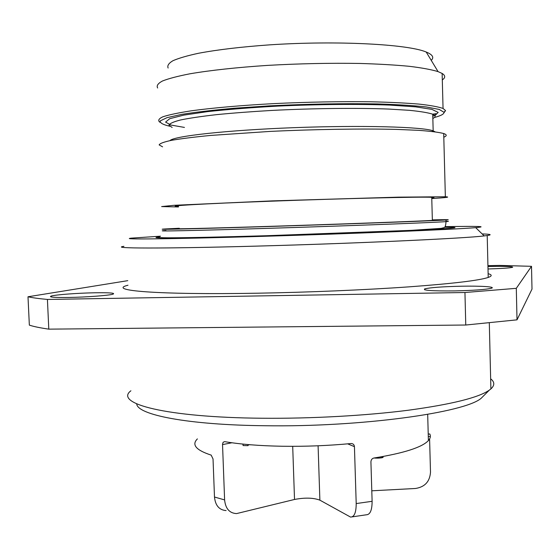 <?xml version="1.0" encoding="UTF-8"?>
<svg xmlns="http://www.w3.org/2000/svg" width="560" height="560" viewBox="0 0 560 560"><rect width="100%" height="100%" fill="white"/><g stroke="black" fill="none" stroke-linecap="round" stroke-linejoin="round"><path stroke-width="0.84" d="M136.71 403.879C137.144 414.764 187.572 424.97 264.971 425.733C361.067 427.252 465.164 412.594 481.208 398.244L489.272 390.173C478.457 397.663 451.5 404.348 408.415 410.221C366.016 415.66 311.269 418.712 262.136 418.236C165.298 417.438 113.813 403.431 130.907 390.782M490.651 378.826C494.732 381.955 494.816 385.315 490.896 388.906L489.272 390.173M484.974 394.478L481.208 398.244M197.393 438.9C191.436 444.766 196.028 450.17 211.162 455.112L213.031 458.941L214.487 497.021C215.341 505.505 219.212 510.02 226.086 510.573M428.225 434.084L429.793 434.007C430.871 436.128 430.402 438.319 428.4 440.58C422.023 447.377 403.83 453.194 373.821 458.038C372.015 458.521 371.049 459.816 370.923 461.916L372.113 501.305L356.202 503.566C356.174 512.582 354.284 517.083 350.532 517.069L319.879 500.157C313.383 497.721 304.927 497.49 294.518 499.464L236.565 513.59C229.488 513.212 225.505 508.655 224.609 499.919L222.523 444.255L223.153 442.253L224.644 441.637C240.233 444.304 259.518 445.844 282.499 446.257C305.648 446.586 328.496 445.683 351.036 443.541L351.456 443.527C353.248 443.744 354.242 444.794 354.438 446.67L347.676 443.849M356.202 503.566L354.438 446.67M371.798 490.805L415.408 488.488C424.802 487.046 429.835 481.614 430.5 472.192L429.597 438.949M372.113 501.305C372.078 510.132 370.181 514.626 366.415 514.78L352.24 516.859M210.399 454.874L211.246 455.14M242.655 444.059L243.061 444.668M250.712 444.787L248.486 444.759M248.479 444.605L248.024 445.648L243.096 445.571L243.04 444.094M247.982 444.563L248.024 445.648M374.689 457.905L373.919 458.024M377.489 457.464L377.51 458.136L374.696 458.087M378.952 457.219L378.973 458.08L377.51 458.136M380.478 456.96L380.506 457.947L378.973 458.08M381.647 456.757L381.682 457.807L380.506 457.947M382.536 456.603L382.564 457.583L381.682 457.807M383.068 456.505L383.096 457.359L382.564 457.583M487.935 265.664L499.408 265.412L531.503 266.315L532 289.114L517.013 319.837L465.766 325.024L48.797 329.147C40.124 327.894 33.635 326.557 29.344 325.122L28 296.772L127.785 280.658M465.766 325.024L464.947 292.509L47.418 299.446C38.752 298.641 32.284 297.745 28 296.772M48.797 329.147L47.418 299.446M531.503 266.315L516.299 288.323L464.947 292.509M488.124 273.693C492.177 274.778 492.205 276.024 488.215 277.445C479.115 280.497 452.613 283.64 408.73 286.874C365.477 289.912 308.567 292.32 257.677 293.202C156.912 294.994 106.379 290.5 127.981 285.229M488.012 268.968C501.459 268.569 509.67 268.016 512.645 267.302C513.177 266.476 505.4 266.196 489.328 266.469L487.956 266.497M461.209 286.216C442.449 286.643 430.29 287.532 424.725 288.883C422.408 290.409 432.341 291.088 454.531 290.906C473.893 290.458 486.234 289.562 491.554 288.211C495.971 286.79 480.382 285.831 461.209 286.216M95.207 292.775C78.281 293.048 55.727 294.693 51.275 296.037C48.23 297.143 53.998 297.619 68.579 297.465C86.058 297.199 108.997 295.477 112.938 294.182C115.689 293.055 109.781 292.586 95.207 292.775M517.013 319.837L516.299 288.323M123.914 246.337C108.969 248.444 160.727 248.766 255.997 246.134C355.838 243.453 465.038 238.371 484.197 235.914L487.207 235.536C492.408 234.738 490.721 234.206 482.153 233.926M445.277 226.639C478.415 226.1 488.551 226.429 475.685 227.64C456.652 229.39 352.898 233.709 258.237 236.474C167.874 239.148 117.845 239.561 131.544 238.119L160.482 236.187M179.312 228.263L165.893 228.921C149.051 229.859 190.68 228.97 267.946 226.52C348.586 223.986 435.526 220.745 445.963 219.961C451.472 219.583 446.936 219.555 432.348 219.877M179.319 228.473C164.143 229.32 202.51 228.494 271.971 226.289C344.4 224.014 422.653 221.095 432.362 220.381L431.739 197.302C421.988 196.658 343.602 198.471 271.089 201.187C201.558 203.749 163.205 206.101 178.451 206.444M432.348 220.101C435.344 220.094 435.344 220.185 432.362 220.381M431.76 197.988C434.742 197.666 434.742 197.435 431.739 197.302M431.774 198.541C446.369 197.652 450.891 197.064 445.354 196.763L398.454 197.148L272.377 200.879L174.132 205.303L161.63 206.577L178.472 206.962M157.661 87.997C156.338 85.785 157.92 83.461 162.407 81.025C168.637 78.561 177.828 76.153 189.98 73.787C210.175 70.336 237.097 67.389 267.666 65.387C299.453 63.595 330.253 62.951 360.045 63.455C378.658 64.015 395.038 64.96 409.185 66.297C421.75 67.816 431.375 69.594 438.06 71.617L442.134 73.451C445.48 75.544 445.536 77.7 442.302 79.919M168.133 68.033C167.076 65.681 168.693 63.238 172.977 60.697C178.857 58.142 187.418 55.657 198.653 53.242C217.749 49.658 241.472 46.858 269.836 44.842C336.931 40.397 407.799 44.184 426.195 52.017C432.635 54.663 434.315 57.435 431.235 60.34M434.455 117.453C441.056 115.71 444.22 113.981 443.961 112.28L439.243 109.431L426.3 106.96C413.637 105.56 397.243 104.545 377.118 103.922C343.623 103.334 307.748 103.985 269.486 105.868L234.78 108.192C213.668 110.054 196.098 112.091 182.084 114.31L167.062 117.642L160.293 120.862C159.747 122.892 162.967 124.698 169.96 126.287M159.901 122.269C157.682 120.568 158.669 118.734 162.876 116.781C169.029 114.779 178.507 112.791 191.289 110.81C212.674 107.898 241.556 105.35 274.197 103.593C308.147 101.997 340.347 101.395 370.79 101.773C389.529 102.214 405.545 102.984 418.831 104.083C430.248 105.336 438.326 106.792 443.051 108.451L445.557 110.565L443.954 112.84M162.589 146.839L159.138 144.9C159.796 143.465 163.933 141.939 171.549 140.315C181.216 138.663 194.152 137.046 210.35 135.457L269.962 131.418C314.713 129.283 362.229 128.555 396.529 129.402L418.705 130.34C430.528 131.215 438.865 132.272 443.702 133.525C447.013 134.673 447.048 135.898 443.8 137.2M224.609 499.919L214.487 497.021M429.527 436.506L428.288 436.569M319.879 500.157L318.094 445.788M294.518 499.464L292.698 446.334M231.924 442.771L222.523 444.598M158.445 237.132C144.872 238.448 188.559 238.077 266.329 235.76C323.078 234.087 386.876 231.686 421.953 229.943C456.204 228.172 463.834 227.269 444.836 227.248M165.956 230.489C149.114 231.525 190.75 230.755 268.009 228.34C348.642 225.841 435.575 222.509 446.005 221.62C449.26 221.382 449.26 221.249 445.991 221.235M184.45 127.421L170.919 125.048L165.599 122.101L169.659 118.727L183.701 115.143L207.452 111.636C227.745 109.431 251.048 107.59 277.354 106.12C317.758 104.286 358.344 103.943 389.83 105.105L415.597 106.848L431.886 109.368L438.179 112.399L434.903 115.675M432.845 118.489C435.876 116.991 435.834 115.563 432.726 114.205C428.197 112.714 420.434 111.426 409.437 110.327L388.864 109.067C357.091 107.835 313.243 108.311 271.901 110.425C251.678 111.601 233.289 113.001 216.741 114.625C201.705 116.333 189.672 118.104 180.649 119.945C173.516 121.772 169.624 123.515 168.973 125.181L172.151 127.47M169.988 140.616C173.425 136.164 226.597 130.179 294.315 127.652C362.019 125.09 422.842 126.847 433.174 130.851L435.106 131.824M428.4 440.58L427.686 414.372M429.765 433.965L428.218 434.042M490.896 388.906L489.307 322.847M488.215 277.445L487.207 235.536M475.685 227.64L484.197 235.914M160.335 236.257C159.138 237.041 153.839 237.685 168.084 237.79C186.109 237.797 218.918 237.104 266.497 235.718L411.159 230.356L441.161 228.368L444.374 227.556C445.27 227.01 445.816 225.036 446.005 221.62L445.963 219.961M426.195 52.017L438.06 71.617M443.961 112.28L445.557 110.565M443.051 108.451L442.134 73.451M432.782 116.319C438.739 112.987 435.456 114.226 435.96 113.673L432.726 114.205L433.174 130.851L431.97 131.439M445.354 196.763L443.702 133.525M424.753 289.842L424.725 288.883M51.324 296.996L51.275 296.037"/></g></svg>
